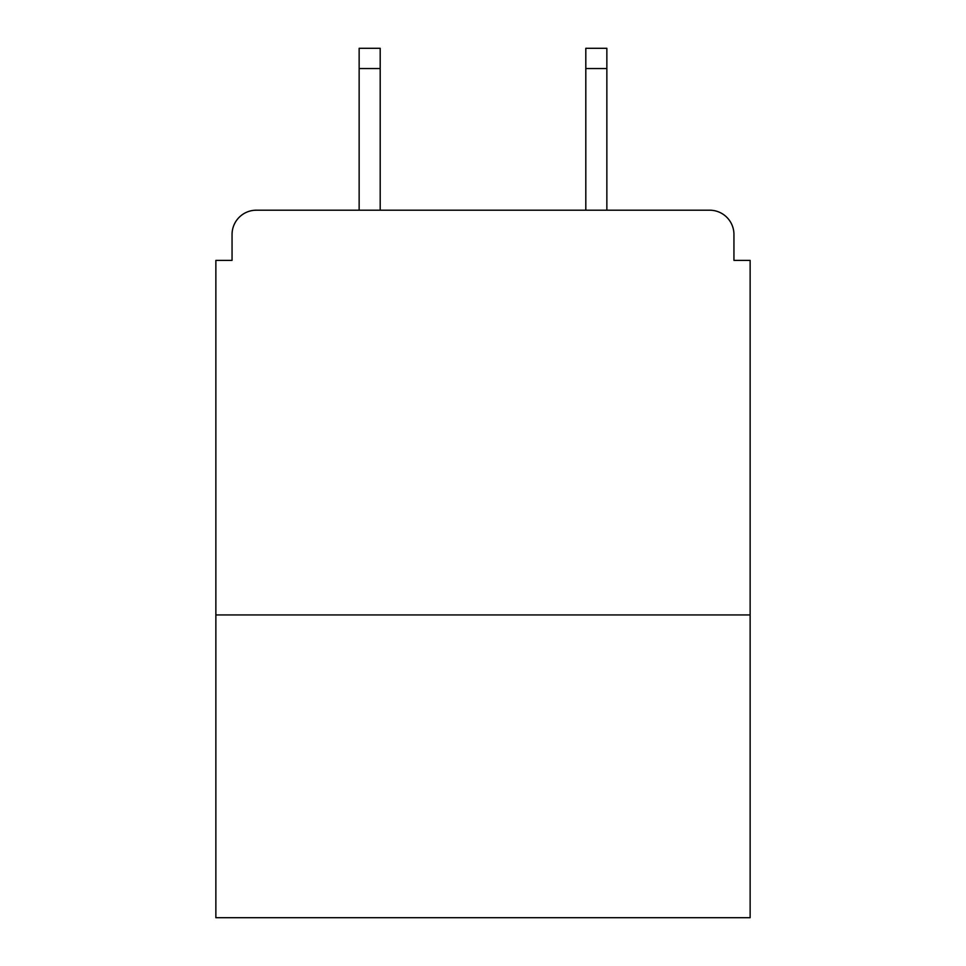 <?xml version="1.0" encoding="UTF-8"?>
<svg xmlns="http://www.w3.org/2000/svg" width="966" height="966" viewBox="0 0 966 966"><rect width="100%" height="100%" fill="white"/><g stroke="black" fill="none" stroke-linecap="round" stroke-linejoin="round"><path stroke-width="1.45" d="M750.135 614.944L750.135 260.385L733.943 260.385L733.943 234.484A24.283 24.283 0 0 0 709.66 210.202L256.34 210.202A24.283 24.283 0 0 0 232.057 234.484L232.057 260.385L215.865 260.385L215.865 917.7L750.135 917.7L750.135 614.944L215.865 614.944M232.057 234.484L232.057 260.385M709.66 210.202L609.28 210.202M356.72 210.202L256.34 210.202M733.943 260.385L733.943 234.484M380.193 68.538L359.147 68.538L359.147 48.3L380.193 48.3L380.193 210.202M359.147 68.538L359.147 210.202M606.853 48.3L606.853 68.538L585.807 68.538L585.807 48.3L606.853 48.3M585.807 210.202L585.807 68.538M606.853 210.202L606.853 68.538"/></g></svg>
